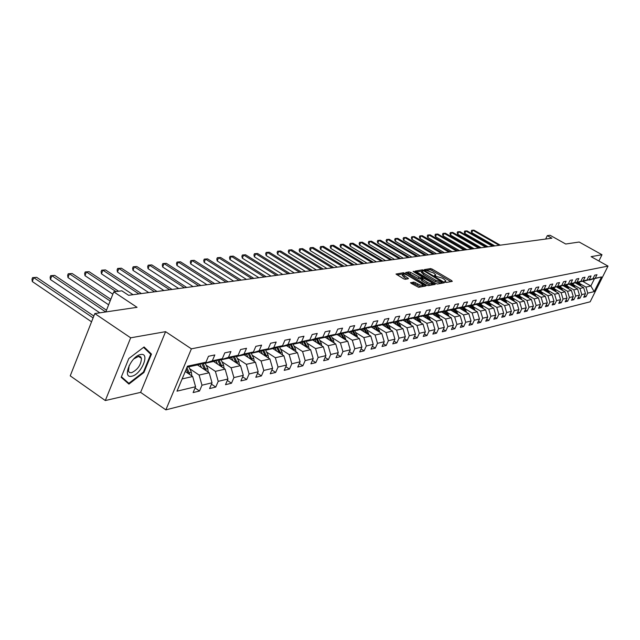 <?xml version="1.0" encoding="UTF-8"?>
<svg xmlns="http://www.w3.org/2000/svg" width="640" height="640" viewBox="0 0 640 640"><rect width="100%" height="100%" fill="white"/><g stroke="black" fill="none" stroke-linecap="round" stroke-linejoin="round"><path stroke-width="0.96" d="M445.048 282.08L446.216 282.464L452.272 281.392L451.744 280.648L432.232 269.128L430.576 268.576L424.28 269.632L433.672 273.032L435.752 274.928L434.4 275.624L434.856 276.04L442.168 278.056L443.8 279.024L445.92 280.96L444.584 281.656L445.048 282.08M140.376 357.648L140.616 356.784M410.672 282.568L411.176 283.352L418.632 287.336L426.024 285.896L403.56 272.736L395.992 274.048L403.472 278.736L405.216 279.304L408.536 278.624L402.776 274.4C403.2 273.592 404.888 273.952 407.832 275.472L421.056 283.368L422.832 285.016C422.4 285.816 420.712 285.456 417.776 283.936L413.816 282.04L410.552 282.832M598.888 261L602 254.728L579.184 242.032L565.72 244.016L550.088 235.272L547.296 235.64L551.896 238.208L128.6 295.304L121.824 290.816L113.768 291.864L105.8 311.944M130.672 337.816L105.312 400.544L140.616 392.376L165.592 331.664L130.672 337.816L94.808 313.568L137.056 307.328L113.768 291.864M165.592 331.664L191.392 348.84L608 266.096L590.16 301.8L165.856 409.856L191.392 348.84M602 254.728L591.104 256.656L608 266.096M435.72 283.464L437.416 284.016L444.304 282.8L443.776 282.048L424.096 270.384L422.416 269.832L415.224 271.072L435.72 283.464M435.208 284.408L428.144 285.656L426.424 285.096L405.728 272.536L408.992 271.896L410.712 272.464L420.488 277.824L422.656 277.336L413.632 271.76L413.184 271.344L414.48 271.632L435.208 284.408M105.312 400.544L70.232 375.848L94.808 313.568M195.048 388L199.512 391.024L201.976 385.208L212.032 382.808L209.584 388.568L215.768 387.056L218.216 381.336L227.936 379.016L225.504 384.68L231.488 383.224L233.912 377.592L243.312 375.344L240.904 380.92L246.696 379.512L249.096 373.968L258.192 371.792L255.808 377.288L261.408 375.92L263.792 370.456L272.6 368.36L270.24 373.768L275.664 372.44L278.024 367.064L286.56 365.024L284.216 370.352L289.472 369.072L291.816 363.776L300.088 361.8L297.76 367.048L302.864 365.8L305.176 360.584L313.2 358.672L310.896 363.84L315.848 362.632L318.144 357.488L325.928 355.632L323.64 360.736L328.44 359.56L330.72 354.488L338.272 352.688L336.008 357.712L340.672 356.576L342.928 351.576L350.264 349.824L348.024 354.784L352.544 353.68L354.784 348.752L361.912 347.048L359.688 351.936L364.088 350.864L366.304 346L373.232 344.344L371.024 349.168L375.304 348.128L377.496 343.328L384.232 341.72L382.048 346.48L386.208 345.464L388.384 340.728L394.936 339.168L392.768 343.864L396.816 342.88L398.976 338.208L405.344 336.68L403.2 341.32L407.136 340.36L409.28 335.744L415.48 334.264L413.352 338.84L417.184 337.904L419.304 333.352L425.344 331.912L423.24 336.432L426.968 335.52L429.072 331.024L434.96 329.616L432.864 334.08L436.504 333.192L438.584 328.752L444.32 327.384L442.248 331.792L445.792 330.928L447.856 326.544L453.448 325.208L451.392 329.56L454.84 328.72L456.896 324.384L462.344 323.088L460.304 327.384L463.672 326.56L465.704 322.28L471.016 321.016L469 325.264L472.288 324.464L474.304 320.232L479.488 318.992L477.48 323.192L480.688 322.408L482.688 318.232L487.744 317.024L485.76 321.176L488.888 320.408L490.872 316.28L495.808 315.096L493.84 319.2L496.896 318.456L498.856 314.368L503.68 313.224L501.728 317.272L504.712 316.544L506.664 312.512L511.376 311.384L509.432 315.392L512.352 314.68L514.28 310.688L518.888 309.592L516.96 313.56L519.816 312.864L521.728 308.912L526.232 307.84L524.32 311.76L527.104 311.08L529.008 307.176L533.408 306.128L531.512 310.008L534.24 309.344L536.128 305.48L540.424 304.456L538.544 308.288L541.208 307.64L543.08 303.816L547.288 302.816L545.424 306.616L548.032 305.976L549.888 302.2L554 301.216L552.152 304.968L554.704 304.352L556.544 300.608L560.568 299.648L558.736 303.36L561.232 302.752L563.056 299.056L567 298.112L565.184 301.792L567.624 301.192L569.432 297.528L573.288 296.608L571.488 300.256L573.88 299.672L575.68 296.04L579.456 295.144L577.664 298.744L580.008 298.176L581.792 294.584L585.488 293.704L583.712 297.272L586.008 296.712L587.776 293.152L594.16 291.632L601.504 276.928L589.2 279.928M199.512 391.024L193.112 392.584L195.584 386.736L177 391.168L187.464 366.192L205.952 362.208L208.464 356.28L214.816 354.944L212.312 360.84L222.312 358.68L224.8 352.848L230.936 351.56L228.456 357.36L238.128 355.272L240.592 349.536L246.52 348.288L244.064 353.992L253.416 351.976L255.856 346.328L261.592 345.128L259.16 350.736L268.208 348.792L270.624 343.232L276.176 342.064L273.768 347.592L282.528 345.704L284.92 340.224L290.296 339.096L287.912 344.544L296.392 342.712L298.768 337.32L303.976 336.224L301.608 341.584L309.832 339.816L312.184 334.504L317.24 333.44L314.888 338.72L322.864 337.008L325.192 331.776L330.088 330.744L327.768 335.944L335.496 334.28L337.808 329.12L342.56 328.128L340.256 333.256L347.76 331.64L350.056 326.552L354.664 325.584L352.384 330.64L359.664 329.072L361.936 324.056L366.416 323.12L364.152 328.104L371.232 326.576L373.48 321.632L377.832 320.72L375.592 325.64L382.464 324.152L384.696 319.28L388.928 318.392L386.704 323.24L393.392 321.8L395.6 316.992L399.712 316.128L397.512 320.912L404.008 319.512L406.2 314.768L410.2 313.928L408.016 318.648L414.344 317.28L416.512 312.6L420.4 311.784L418.24 316.44L424.392 315.112L426.544 310.496L430.336 309.696L428.192 314.296L434.184 313.008L436.32 308.44L440.008 307.664L437.88 312.208L443.72 310.952L445.832 306.448L449.424 305.688L447.32 310.176L453.008 308.944L455.104 304.496L458.6 303.76L456.512 308.192L462.056 307L464.136 302.6L467.544 301.888L465.472 306.256L470.88 305.096L472.936 300.752L476.264 300.056L474.216 304.376L479.48 303.24L481.528 298.952L484.768 298.272L482.736 302.536L487.872 301.432L489.904 297.192L493.064 296.528L491.048 300.744L496.064 299.664L498.072 295.472L501.168 294.824L499.16 298.992L504.056 297.944L506.048 293.8L509.064 293.168L507.08 297.288L511.864 296.256L513.84 292.168L516.784 291.544L514.816 295.624L519.488 294.616L521.448 290.568L524.32 289.968L522.368 293.992L526.936 293.008L528.872 289.008L531.688 288.416L529.752 292.4L534.208 291.44L536.136 287.488L538.88 286.904L536.968 290.848L541.32 289.904L543.232 285.992L545.92 285.432L544.016 289.328L548.272 288.408L550.168 284.536L552.792 283.984L550.912 287.84L555.072 286.944L556.952 283.112L559.52 282.576L557.648 286.384L561.728 285.504L563.592 281.72L566.104 281.192L564.248 284.968L568.232 284.104L570.08 280.36L572.544 279.84L570.696 283.576L574.6 282.728L576.432 279.024L578.84 278.52L577.016 282.208L580.832 281.392L582.656 277.72L585.008 277.224L583.2 280.88L586.936 280.072L588.744 276.44L591.048 275.952L589.248 279.576L592.912 278.784L594.704 275.184L596.968 274.712L595.184 278.296L601.504 276.928M197.488 364.936L209.184 372.768L199.104 375.064L189.696 368.728M203.288 363.072L203.976 363.528L214.032 361.352L222.312 358.68M199.104 375.064L201.976 385.208M209.184 372.768L212.032 382.808M212.312 360.84L203.976 363.528M213.56 361.456L225.128 369.144L215.376 371.36L206.104 365.16M219.544 359.576L220.208 360.016L229.928 357.912L238.128 355.272M215.376 371.36L218.216 381.336M225.128 369.144L227.936 379.016M228.456 357.36L220.208 360.016M229.112 358.088L240.544 365.64L231.112 367.784L221.96 361.712M235.264 356.192L235.904 356.616L245.304 354.584L253.416 351.976M231.112 367.784L233.912 377.592M240.544 365.64L243.312 375.344M244.064 353.992L235.904 356.616M244.16 354.832L255.464 362.248L246.336 364.32L237.304 358.368M250.464 352.928L251.088 353.328L260.184 351.36L268.208 348.792M246.336 364.32L249.096 373.968M255.464 362.248L258.192 371.792M259.16 350.736L251.088 353.328M258.728 351.672L269.904 358.96L261.072 360.968L252.16 355.136M265.176 349.76L265.776 350.144L274.584 348.24L282.528 345.704M261.072 360.968L263.792 370.456M269.904 358.96L272.6 368.36M273.768 347.592L265.776 350.144M272.848 348.616L283.896 355.784L275.344 357.728L266.544 352M279.424 346.696L280 347.064L288.536 345.216L296.392 342.712M275.344 357.728L278.024 367.064M283.896 355.784L286.56 365.024M287.912 344.544L280 347.064M286.528 345.656L297.464 352.696L289.168 354.584L280.48 348.968M293.224 343.72L293.784 344.08L302.056 342.296L309.832 339.816M289.168 354.584L291.816 363.776M297.464 352.696L300.088 361.8M301.608 341.584L293.784 344.08M299.8 342.784L310.608 349.704L302.568 351.536L293.984 346.024M306.6 340.84L307.144 341.192L315.168 339.456L322.864 337.008M302.568 351.536L305.176 360.584M310.608 349.704L313.2 358.672M314.888 338.72L307.144 341.192M312.672 339.992L323.368 346.808L315.56 348.584L307.088 343.168M319.576 338.048L320.104 338.384L327.88 336.704L335.496 334.28M315.56 348.584L318.144 357.488M323.368 346.808L325.928 355.632M327.768 335.944L320.104 338.384M325.168 337.288L335.752 343.992L328.176 345.712L319.808 340.4M332.16 335.344L340.224 334.032L347.76 331.64M328.176 345.712L330.72 354.488M335.752 343.992L338.272 352.688M340.256 333.256L332.672 335.664M337.304 334.664L347.768 341.256L340.416 342.928L332.152 337.704M344.376 332.712L352.208 331.432L359.664 329.072M340.416 342.928L342.928 351.576M347.768 341.256L350.264 349.824M352.384 330.64L344.872 333.024M349.088 332.112L359.448 338.6L352.304 340.224L344.136 335.096M356.24 330.152L363.848 328.912L371.232 326.576M352.304 340.224L354.784 348.752M359.448 338.6L361.912 347.048M364.152 328.104L356.72 330.456M360.544 329.632L370.8 336.024L363.848 337.6L355.784 332.552M367.768 327.672L375.152 326.464L382.464 324.152M363.848 337.6L366.304 346M370.8 336.024L373.232 344.344M375.592 325.64L368.232 327.96M371.688 327.216L381.832 333.512L375.08 335.048L367.104 330.088M378.968 325.264L386.152 324.088L393.392 321.8M375.08 335.048L377.496 343.328M381.832 333.512L384.232 341.72M386.704 323.24L379.416 325.544M382.52 324.872L392.56 331.072L385.992 332.568L378.112 327.68M389.856 322.912L396.84 321.768L404.008 319.512M385.992 332.568L388.384 340.728M392.56 331.072L394.936 339.168M397.512 320.912L390.296 323.184M393.064 322.584L403 328.696L396.608 330.152L388.816 325.344M400.448 320.632L407.24 319.52L414.344 317.28M396.608 330.152L398.976 338.208M403 328.696L405.344 336.68M408.016 318.648L400.88 320.896M403.32 320.368L413.16 326.392L406.936 327.8L399.24 323.072M410.752 318.416L417.368 317.328L424.392 315.112M406.936 327.8L409.28 335.744M413.16 326.392L415.48 334.264M418.24 316.44L411.168 318.664M413.32 318.2L423.056 324.136L417 325.52L409.384 320.864M420.784 316.248L427.224 315.192L434.184 313.008M417 325.52L419.304 333.352M423.056 324.136L425.344 331.912M428.192 314.296L421.192 316.496M423.048 316.096L432.688 321.952L426.792 323.288L419.256 318.704M430.552 314.144L436.824 313.112L443.72 310.952M426.792 323.288L429.072 331.024M432.688 321.952L434.96 329.616M437.88 312.208L430.944 314.384M432.536 314.04L442.08 319.816L436.328 321.12L428.88 316.608M440.064 312.096L446.176 311.088L453.008 308.944M436.328 321.12L438.584 328.752M442.08 319.816L444.32 327.384M447.32 310.176L440.448 312.328M441.776 312.04L451.232 317.736L445.624 319.008L438.256 314.56M449.336 310.096L455.296 309.112L462.056 307M445.624 319.008L447.856 326.544M451.232 317.736L453.448 325.208M456.512 308.192L449.712 310.32M450.792 310.088L460.152 315.704L454.688 316.944L447.4 312.568M458.376 308.152L464.184 307.192L470.88 305.096M454.688 316.944L456.896 324.384M460.152 315.704L462.344 323.088M465.472 306.256L458.736 308.368M459.584 308.184L468.848 313.728L463.52 314.936L456.312 310.616M467.184 306.248L472.848 305.312L479.48 303.24M463.52 314.936L465.704 322.28M468.848 313.728L471.016 321.016M474.216 304.376L467.536 306.464M468.16 306.328L477.344 311.792L472.144 312.976L465.008 308.72M475.776 304.4L481.304 303.48L487.872 301.432M472.144 312.976L474.304 320.232M477.344 311.792L479.488 318.992M482.736 302.536L476.12 304.6M476.528 304.512L485.624 309.912L480.552 311.064L473.496 306.872M484.16 302.592L489.552 301.696L496.064 299.664M480.552 311.064L482.688 318.232M485.624 309.912L487.744 317.024M491.048 300.744L484.496 302.792M484.704 302.744L493.712 308.072L488.76 309.2L481.776 305.064M492.344 300.824L497.608 299.952L504.056 297.944M488.76 309.2L490.872 316.28M493.712 308.072L495.808 315.096M499.16 298.992L492.672 301.016L501.608 306.28L503.68 313.224M501.608 306.28L496.768 307.376L489.856 303.296M500.328 299.104L505.472 298.248L511.864 296.256M496.768 307.376L498.856 314.368M507.08 297.288L500.656 299.296M500.176 299.152L509.32 304.528L504.592 305.6L497.752 301.568M508.128 297.424L519.488 294.616M504.592 305.6L506.664 312.512M509.32 304.528L511.376 311.384M514.816 295.624L508.448 297.608M507.816 297.52L516.856 302.808L512.24 303.864L505.464 299.888M515.752 295.776L526.936 293.008M512.24 303.864L514.28 310.688M516.856 302.808L518.888 309.592M522.368 293.992L516.056 295.96M515.28 295.92L524.216 301.136L519.704 302.16L513 298.24M523.192 294.176L534.208 291.44M519.704 302.16L521.728 308.912M524.216 301.136L526.232 307.84M529.752 292.4L523.496 294.344M522.584 294.36L531.416 299.504L527 300.504L520.368 296.632M530.464 292.6L541.32 289.904M527 300.504L529.008 307.176M531.416 299.504L533.408 306.128M536.968 290.848L530.76 292.776M529.72 292.832L538.448 297.904L534.136 298.88L527.568 295.056M537.576 291.072L548.272 288.408M534.136 298.88L536.128 305.48M538.448 297.904L540.424 304.456M544.016 289.328L537.864 291.232M536.704 291.344L545.336 296.336L541.112 297.296L534.608 293.52M544.528 289.568L555.072 286.944M541.112 297.296L543.08 303.816M545.336 296.336L547.288 302.816M550.912 287.84L544.808 289.728M543.528 289.88L552.064 294.808L547.936 295.744L541.496 292.016M551.336 288.104L561.728 285.504M547.936 295.744L549.888 302.2M552.064 294.808L554 301.216M557.648 286.384L551.608 288.256M550.208 288.448L558.656 293.304L554.616 294.224L548.232 290.544M557.984 286.664L568.232 284.104M554.616 294.224L556.544 300.608M558.656 293.304L560.568 299.648M564.248 284.968L558.256 286.824M556.752 287.048L565.104 291.84L561.152 292.736L554.824 289.104M564.496 285.264L574.6 282.728M561.152 292.736L563.056 299.056M565.104 291.84L567 298.112M570.696 283.576L564.76 285.408M563.152 285.68L571.416 290.408L567.544 291.288L561.28 287.696M570.864 283.888L580.832 281.392M567.544 291.288L569.432 297.528M571.416 290.408L573.288 296.608M577.016 282.208L571.128 284.032M569.416 284.336L577.592 289L573.808 289.864L567.592 286.312M578.144 284.496L577.112 282.544L586.936 280.072M573.808 289.864L575.68 296.04M577.592 289L579.456 295.144M583.2 280.88L577.36 282.68M575.56 283.016L583.648 287.624L579.936 288.464L573.784 284.96M583.216 281.224L592.912 278.784M579.936 288.464L581.792 294.584M583.648 287.624L585.488 293.704M589.248 279.576L583.456 281.36M582.728 281.376L590.848 285.984L585.936 287.104L579.84 283.632M585.936 287.104L587.776 293.152M594.328 279.008L590.848 285.984L594.16 291.632M595.184 278.296L589.44 280.072M140.616 392.376L165.856 409.856M547.296 235.64L545.648 239.056M182.136 378.92L192.696 376.52L185.248 371.496M205.952 362.208L197.584 364.912L187.048 367.192M192.696 376.52L195.584 386.736M584.44 295.816L586.008 296.712M578.4 297.256L580.008 298.176M572.24 298.728L573.88 299.672M565.952 300.232L567.624 301.192M559.52 301.768L561.232 302.752M552.96 303.336L554.704 304.352M546.248 304.936L548.032 305.976M539.384 306.576L541.208 307.64M532.368 308.248L534.24 309.344M525.2 309.96L527.104 311.08M517.856 311.712L519.816 312.864M510.352 313.504L512.352 314.68M502.664 315.336L504.712 316.544M494.792 317.208L496.896 318.456M486.736 319.128L488.888 320.408M478.48 321.088L480.688 322.408M470.024 323.104L472.288 324.464M461.352 325.168L463.672 326.56M452.464 327.28L454.84 328.72M443.352 329.44L445.792 330.928M434 331.664L436.504 333.192M424.4 333.944L426.968 335.52M414.544 336.28L417.184 337.904M404.424 338.68L407.136 340.36M394.024 341.144L396.816 342.88M383.336 343.672L386.208 345.464M372.352 346.28L375.304 348.128M361.048 348.952L364.088 350.864M349.416 351.696L352.544 353.68M337.448 354.528L340.672 356.576M325.12 357.432L328.44 359.56M312.416 360.432L315.848 362.632M299.328 363.512L302.864 365.8M285.824 366.696L289.472 369.072M271.896 369.968L275.664 372.44M257.52 373.352L261.408 375.92M242.672 376.84L246.696 379.512M227.328 380.44L231.488 383.224M211.464 384.152L215.768 387.056M121.192 377.312L128.928 384.096L143.936 372.48L151.48 354.104L144.08 346.96L128.808 358.544L121.192 377.312M148.408 352.024L151.48 354.104M143.392 372.104L143.936 372.48M445.36 282.24L445.744 281.32M435.2 276.224L435.584 275.296M450.848 281.648L431.68 270.32L430.024 269.768L425.768 270.432M422.16 271.048L416.28 271.904M442.872 283.056L441.944 282.504M442.128 282L424.464 271.224L423.288 270.84L421.96 271.448L424.032 273.344L435.888 280.376L442.128 282L441.632 283.048M421.576 272.272L423.472 274.552L424.032 273.344M441.56 283.216L435.32 281.592L423.472 274.552M406.792 273.384L408.432 273.128L408.992 271.896M422.056 278.472L419.92 279.056L418.208 278.496L408.432 273.128M422.4 277.896L423.44 278.52M432.064 283.648L433.768 284.664M427.184 282.28C430.072 283.768 431.728 284.128 432.16 283.36L430.384 281.728L424.056 278.416L421.888 278.904L427.184 282.28L426.616 283.504C429.496 285 431.16 285.36 431.584 284.592L432 283.696M421.472 279.976L421.976 280.744L422.544 279.512M426.616 283.504L421.976 280.744M422.672 285.368L422.256 286.256C421.824 287.064 420.144 286.704 417.2 285.184L413.24 283.288L411.552 283.576M402.368 275.28L403.936 277.248L404.504 276M406.92 279.032L403.936 277.248M403.56 272.736L403 273.976L397.056 274.896M424.432 286.312L422.752 285.312M581.104 286.176L579.136 282.296M500.28 245.176L473.952 230.144L472.856 230.264L471.736 232.656L494.888 245.904M580.064 285.584L578.4 282.456M577.936 282.56L579.32 285.16M471.736 232.656L471.256 231.24L471.704 230.288L472.856 230.264L499.208 245.32M471.704 230.288L473.952 230.144M131.776 376.216C141.344 374.64 150.56 352.192 140.616 354.552C130.96 355.944 121.64 378.912 131.776 376.216M129.168 365.464L128.44 371.24L129.616 372.568L131.56 372.704C137.72 369.728 141.024 364.952 141.464 358.384L140.6 356.776L138.936 356.232L133.784 358.912M140.568 356.744L140.336 357.616M143.56 347.352L150.728 354.264L143.424 372.072L128.872 383.328L121.416 376.768M124.96 380.616L128.872 383.328M575.064 287.56L573.072 283.616M572.048 285.84L571.08 284.008M493.552 246.08L467.024 230.896L465.896 231.016L464.776 233.424L488.112 246.816M574.008 286.952L572.32 283.776M571.848 283.88L573.248 286.52M464.776 233.424L464.296 232L464.744 231.04L465.896 231.016L492.464 246.224M464.744 231.04L467.024 230.896M568.896 288.968L566.88 284.952M565.824 287.208L564.864 285.392M486.696 247.008L459.952 231.656L458.808 231.776L457.672 234.216L481.192 247.744M567.824 288.352L566.112 285.12M565.632 285.224L567.056 287.912M457.672 234.216L457.192 232.776L457.64 231.8L458.808 231.776L485.584 247.152M457.64 231.8L459.952 231.656M562.6 290.408L560.552 286.32M559.472 288.608L558.496 286.768M479.696 247.952L452.736 232.432L451.56 232.56L450.424 235.024L474.136 248.696M561.512 289.784L559.776 286.488M559.28 286.6L560.72 289.328M450.424 235.024L449.944 233.568L450.4 232.584L451.56 232.56L478.56 248.104M450.4 232.584L452.736 232.432M556.168 291.872L554.096 287.72M552.976 290.04L551.992 288.176M472.544 248.912L445.368 233.232L444.168 233.36L443.024 235.848L466.928 249.672M555.872 291.088L555.096 291.256L553.296 287.896M552.792 288L554.256 290.776M443.024 235.848L442.544 234.376L443 233.384L444.168 233.36L471.384 249.072M443 233.384L445.368 233.232M549.592 293.376L547.496 289.152M546.344 291.504L545.352 289.616M465.248 249.896L437.848 234.04L436.624 234.176L435.464 236.688L459.568 250.664M549.288 292.552L548.48 292.736L546.68 289.328M546.168 289.44L547.656 292.256M435.464 236.688L434.984 235.2L435.448 234.2L436.624 234.176L464.064 250.056M435.448 234.2L437.848 234.04M542.872 294.912L540.752 290.608M539.568 293L538.56 291.088M457.792 250.904L430.16 234.872L428.92 235.008L427.752 237.544L452.048 251.68M541.744 294.256L539.92 290.792M539.392 290.904L540.904 293.776M427.752 237.544L427.272 236.04L427.736 235.024L428.92 235.008L456.584 251.064M427.736 235.024L430.16 234.872M536.008 296.48L533.864 292.104M532.64 294.528L531.616 292.584M530.264 293.144L530.04 292.736M450.176 251.928L422.32 235.72L421.048 235.856L419.872 238.424L444.376 252.712M534.864 295.816L533.008 292.288M532.472 292.4L534.008 295.32M419.872 238.424L419.392 236.904L419.864 235.88L421.048 235.856L448.936 252.096M419.864 235.88L422.32 235.72M528.992 298.088L526.816 293.624M525.552 296.088L524.52 294.12M523.152 294.696L522.928 294.256M442.392 252.984L414.304 236.584L413 236.72L411.824 239.32L436.528 253.776M527.832 297.416L525.944 293.816M525.392 293.936L526.952 296.904M411.824 239.32L411.344 237.784L411.816 236.744L413 236.72L441.128 253.152M411.816 236.744L414.304 236.584M521.808 299.736L519.608 295.184M518.304 297.688L517.264 295.696M515.888 296.272L515.64 295.808M434.44 254.056L406.112 237.464L404.784 237.608L403.6 240.232L428.512 254.856M520.632 299.048L518.72 295.384M518.16 295.504L519.736 298.52M403.6 240.232L403.12 238.68L403.592 237.632L404.784 237.608L433.152 254.224M403.592 237.632L406.112 237.464M514.472 301.416L512.24 296.784M510.896 299.32L509.84 297.304M508.448 297.888L508.24 297.488M426.312 255.152L397.744 238.368L396.384 238.52L395.184 241.168L420.312 255.96M513.28 300.72L511.328 296.984M510.752 297.104L512.36 300.176M395.184 241.168L394.712 239.6L395.192 238.536L396.384 238.52L424.992 255.328M395.192 238.536L397.744 238.368M506.952 303.136L504.696 298.416M503.312 300.992L502.24 298.944M418 256.272L389.184 239.296L387.8 239.448L386.592 242.128L411.928 257.088M505.744 302.424L503.768 298.616M503.176 298.744L504.808 301.872M386.592 242.128L386.12 240.536L386.6 239.464L387.8 239.448L416.648 256.456M386.6 239.464L389.184 239.296M499.264 304.896L496.984 300.088M495.544 302.704L494.472 300.632M409.496 257.416L380.44 240.24L379.016 240.392L377.8 243.104L403.352 258.248M498.04 304.176L496.024 300.296M495.424 300.424L497.08 303.608M377.8 243.104L377.328 241.496L377.816 240.408L379.016 240.392L408.112 257.608M377.816 240.408L380.44 240.24M491.392 306.704L489.08 301.8M487.6 304.456L486.512 302.352M400.792 258.592L371.488 241.208L370.032 241.36L368.808 244.104L394.584 259.432M490.152 305.968L488.104 302.008M487.488 302.144L489.168 305.392M368.808 244.104L368.336 242.472L368.824 241.376L370.032 241.36L399.384 258.784M368.824 241.376L371.488 241.208M483.336 308.552L480.992 303.552M479.464 306.256L478.36 304.12M391.896 259.792L362.328 242.192L360.84 242.352L359.608 245.128L385.608 260.64M482.072 307.8L479.992 303.768M479.36 303.904L481.072 307.208M359.608 245.128L359.136 243.48L359.632 242.368L360.84 242.352L390.448 259.984M359.632 242.368L362.328 242.192M475.08 310.448L472.704 305.344M471.128 308.096L470.008 305.928M382.776 261.024L352.96 243.208L351.432 243.368L350.192 246.176L376.424 261.88M473.792 309.68L471.68 305.568M471.032 305.704L472.776 309.08M350.192 246.176L349.728 244.504L350.224 243.384L351.432 243.368L381.296 261.224M350.224 243.384L352.96 243.208M466.616 312.392L464.216 307.176M462.584 309.976L461.448 307.784M373.448 262.28L343.368 244.24L341.808 244.408L340.56 247.248L367.016 263.144M465.312 311.608L463.168 307.408M462.504 307.552L464.272 310.992M340.56 247.248L340.088 245.56L340.592 244.424L341.808 244.408L371.936 262.488M340.592 244.424L343.368 244.24M457.944 314.384L455.504 309.048M453.824 311.912L452.68 309.68M363.896 263.568L333.544 245.304L331.944 245.472L330.688 248.344L357.376 264.448M456.624 313.592L454.44 309.296M453.76 309.448L455.56 312.952M330.688 248.344L330.224 246.632L330.728 245.488L331.944 245.472L362.344 263.776M330.728 245.488L333.544 245.304M449.056 316.424L446.576 310.96M444.848 313.888L443.688 311.624M354.104 264.888L323.48 246.384L321.848 246.568L320.576 249.464L347.512 265.776M447.712 315.616L445.496 311.232M444.8 311.384L446.632 314.96M320.576 249.464L320.12 247.736L320.624 246.576L321.848 246.568L352.512 265.104M320.624 246.576L323.48 246.384M439.944 318.52L437.424 312.928M435.648 315.92L434.472 313.624M344.072 266.24L313.176 247.504L311.496 247.68L310.224 250.616L337.392 267.144M438.576 317.696L436.32 313.224M435.608 313.376L437.472 317.032M310.224 250.616L309.76 248.864L310.272 247.688L311.496 247.68L342.44 266.464M310.272 247.688L313.176 247.504M430.592 320.672L428.032 314.936M426.2 318.008L425.008 315.672M333.792 267.632L302.608 248.64L300.896 248.824L299.608 251.8L327.024 268.544M429.2 319.832L426.904 315.256M426.176 315.416L428.072 319.144M299.608 251.8L299.152 250.024L299.664 248.832L300.896 248.824L332.12 267.856M299.664 248.832L302.608 248.64M420.992 322.88L418.392 317M416.504 320.144L415.296 317.776M323.248 269.048L291.784 249.808L290.024 250L288.728 253.008L316.392 269.976M419.584 322.024L417.248 317.352M416.496 317.512L418.432 321.32M288.728 253.008L288.272 251.208L288.792 250.008L290.024 250L321.528 269.28M288.792 250.008L291.784 249.808M411.136 325.152L408.496 319.12M406.552 322.344L405.328 319.928M312.432 270.512L280.68 251.008L278.872 251.2L277.568 254.248L305.488 271.448M409.704 324.272L407.328 319.488M406.56 319.664L408.536 323.56M277.568 254.248L277.12 252.424L277.64 251.208L278.872 251.2L310.672 270.744M277.64 251.208L280.68 251.008M401.016 327.48L398.336 321.296M396.336 324.6L395.096 322.144M301.336 272.008L269.288 252.24L267.432 252.44L266.12 255.528L294.296 272.952M399.56 326.584L397.136 321.68M396.36 321.872L398.368 325.848M266.12 255.528L265.68 253.68L266.2 252.44L267.432 252.44L299.528 272.248M266.2 252.44L269.288 252.24M390.624 329.88L387.904 323.528M385.84 326.92L384.576 324.424M289.944 273.544L257.6 253.496L255.696 253.704L254.376 256.832L282.808 274.504M389.144 328.96L386.664 323.92M385.872 324.144L387.928 328.208M254.376 256.832L253.936 254.96L254.464 253.712L255.696 253.704L288.088 273.792M254.464 253.712L257.6 253.496M379.944 332.344L377.176 325.824M375.048 329.304L373.768 326.768M372.224 327.552L372.016 327.144M278.248 275.12L245.6 254.792L243.648 255.008L242.32 258.176L271.016 276.096M378.432 331.408L375.904 326.224M375.104 326.48L377.2 330.64M242.32 258.176L241.88 256.272L242.416 255.008L243.648 255.008L276.344 275.376M242.416 255.008L245.6 254.792M368.96 334.88L366.152 328.184M363.952 331.752L362.656 329.168M361.096 329.968L360.888 329.552M266.232 276.744L233.28 256.128L231.28 256.344L229.936 259.552L258.904 277.728M367.424 333.92L364.848 328.6M364.024 328.856L366.168 333.136M229.936 259.552L229.504 257.624L230.04 256.344L231.28 256.344L264.28 277M230.04 256.344L233.28 256.128M357.664 337.488L354.808 330.608M352.544 334.272L351.232 331.648M349.656 332.464L349.44 332.032M253.888 278.408L220.632 257.488L218.568 257.712L217.216 260.968L246.464 279.408M356.104 336.504L353.472 331.032M352.616 331.304L354.816 335.704M217.216 260.968L216.792 259.008L217.336 257.712L218.568 257.712L251.88 278.672M217.336 257.712L220.632 257.488M346.048 340.168L343.144 333.104M340.8 336.864L339.472 334.192M337.888 335.032L337.664 334.584M241.208 280.112L207.624 258.896L205.504 259.12L204.144 262.416L233.672 281.136M344.456 339.168L341.76 333.544M340.888 333.816L343.144 338.344M204.144 262.416L203.728 260.432L204.272 259.12L205.504 259.12L239.136 280.392M204.272 259.12L207.624 258.896M334.08 342.936L333.584 340.592L331.136 335.664M328.72 339.536L327.368 336.816M325.768 337.672L325.536 337.208M228.16 281.872L194.256 260.336L192.08 260.576L190.712 263.912L220.512 282.904M332.464 341.912L329.712 336.12M328.816 336.408L331.136 341.064M190.712 263.912L190.304 261.904L190.848 260.568L192.08 260.576L226.032 282.16M190.848 260.568L194.256 260.336M321.768 345.784L321.264 343.336L318.768 338.304M316.272 342.288L314.896 339.512M313.296 340.392L313.056 339.912M214.736 283.688L180.512 261.824L178.272 262.064L176.896 265.448L206.984 284.728M320.12 344.736L317.304 338.776M316.384 339.064L318.76 343.872M176.896 265.448L176.496 263.408L177.04 262.056L178.272 262.064L212.552 283.984M177.04 262.056L180.512 261.824M309.072 348.72L308.568 346.16L306.032 341.024M303.456 345.12L302.056 342.296M300.44 343.192L300.192 342.696M200.928 285.552L166.368 263.352L164.064 263.6L162.68 267.032L193.056 286.608M307.4 347.648L304.528 341.504M303.568 341.808L306.016 346.768M162.68 267.032L162.288 264.96L162.84 263.584L164.064 263.6L198.68 285.848M162.84 263.584L166.368 263.352M295.992 351.752L295.488 349.072L292.904 343.824M290.24 348.048L288.808 345.136M287.192 346.08L286.936 345.568M186.712 287.464L151.816 264.92L149.448 265.176L148.048 268.656L178.72 288.544M294.288 350.648L291.352 344.32M290.368 344.632L292.88 349.744M148.048 268.656L147.664 266.552L148.224 265.16L149.448 265.176L184.392 287.776M148.224 265.16L151.816 264.92M282.512 354.88L282 352.072L279.368 346.712M276.608 351.056L275.144 348.064M273.528 349.064L273.272 348.528M172.064 289.44L136.832 266.536L134.392 266.8L132.984 270.336L163.952 290.536M280.768 353.752L277.768 347.224M276.752 347.544L279.336 352.824M132.984 270.336L132.608 268.2L133.168 266.784L134.392 266.8L169.68 289.76M133.168 266.784L136.832 266.536M268.592 358.104L268.088 355.176L265.568 350.016M262.552 354.168L261.048 351.08M259.44 352.136L259.168 351.576M156.976 291.472L121.4 268.2L118.88 268.472L117.464 272.056L148.736 292.584M266.816 356.952L263.76 350.216M262.712 350.552L265.368 356M117.464 272.056L117.104 269.888L117.664 268.456L118.88 268.472L154.52 291.808M117.664 268.456L121.4 268.2M254.232 361.44L253.728 358.368L251.264 353.288M248.04 357.376L246.496 354.2M244.888 355.312L244.608 354.728M141.424 293.576L105.496 269.92L102.896 270.2L101.472 273.84L133.056 294.704M252.424 360.256L249.296 353.304M248.216 353.648L250.944 359.28M101.472 273.84L101.12 271.632L101.688 270.176L102.896 270.2L138.888 293.92M101.688 270.176L105.496 269.92M239.4 364.888L238.904 361.672L236.408 356.504M233.056 360.688L231.472 357.416M229.872 358.592L229.576 357.984M118.592 291.24L89.096 271.688L86.424 271.976L84.984 275.672L112.84 294.2M237.56 363.664L234.36 356.488M233.24 356.848L236.048 362.672M84.984 275.672L84.64 273.432L85.216 271.952L86.424 271.976L115.96 291.576M85.216 271.952L89.096 271.688M224.08 368.448L223.592 365.08L221.056 359.832M217.568 364.12L215.944 360.736M214.352 361.976L214.048 361.344M110.816 299.304L72.184 273.52L69.424 273.816L67.976 277.568L108.64 304.8M222.2 367.2L218.928 359.776M217.776 360.144L220.656 366.176M67.976 277.568L67.648 275.288L68.224 273.784L69.424 273.816L110.136 301.016M68.224 273.784L72.184 273.52M208.24 372.136L207.76 368.608L205.192 363.264M201.56 367.664L199.888 364.168M198.304 365.48L197.976 364.784M106.496 310.2L54.728 275.4L51.88 275.712L50.424 279.52L99.8 312.832M206.32 370.848L202.976 363.176M201.784 363.56L204.752 369.8M50.424 279.52L50.112 277.2L50.688 275.68L51.88 275.712L105.736 311.952M50.688 275.68L54.728 275.4M191.848 375.952L191.384 372.256L188.784 366.816M93.832 316.032L36.704 277.344L33.76 277.664L32.296 281.536L91.552 321.816M189.896 374.632L186.896 367.568M186.224 369.152L188.296 373.552M32.296 281.536L32 279.176L32.584 277.632L33.76 277.664L93.096 317.896M32.584 277.632L36.704 277.344M445.136 282.128L445.472 281.416M434.968 276.104L435.296 275.392M430.024 269.768L430.576 268.576M431.68 270.32L432.232 269.128M451.32 281.568L451.744 280.648M421.864 271.04L422.416 269.832M423.84 270.936L424.096 270.384M443.352 282.976L443.776 282.048M435.32 281.592L435.888 280.376M440.72 283.36L441.28 282.152M410.144 273.688L410.712 272.464M418.208 278.496L418.776 277.264M419.92 279.056L420.488 277.824M421.936 278.72L422.504 277.496M414.256 272.128L414.48 271.632M434.248 284.576L434.688 283.648M413.24 283.288L413.816 282.04M414.984 283.856L415.552 282.608M417.2 285.184L417.776 283.936M407.464 278.944L407.88 278.024M404.888 274.184L405.288 273.304M424.92 286.224L425.36 285.28M580.208 285.664L580.848 285.528M574.128 287.024L574.8 286.872M567.92 288.408L568.624 288.248M561.576 289.816L562.312 289.656M541.736 294.232L542.56 294.048M534.84 295.768L535.688 295.584M527.792 297.344L528.656 297.144M520.584 298.944L521.472 298.744M513.208 300.584L514.12 300.384M505.672 302.264L506.6 302.064M497.944 303.984L498.896 303.776M490.048 305.744L491.016 305.528M481.952 307.552L482.944 307.328M473.664 309.392L474.68 309.168M465.168 311.288L466.208 311.056M456.464 313.224L457.536 312.984M447.536 315.216L448.632 314.968M438.384 317.248L439.512 317M428.992 319.344L430.144 319.088M419.352 321.488L420.544 321.224M409.464 323.688L410.68 323.416M399.304 325.952L400.552 325.672M388.864 328.28L390.152 327.992M378.144 330.664L379.464 330.368M367.12 333.12L368.472 332.816M355.776 335.648L357.176 335.336M344.112 338.248L345.552 337.928M332.104 340.92L333.584 340.592M319.736 343.672L321.264 343.336M307 346.512L308.568 346.16M293.864 349.432L295.488 349.072M280.328 352.448L282 352.072M266.368 355.56L268.088 355.176M251.952 358.768L253.728 358.368M237.064 362.08L238.904 361.672M221.688 365.504L223.592 365.08M205.792 369.048L207.76 368.608M189.352 372.712L191.384 372.256M187.616 373.096L188.064 372.992M441.656 283.112L442.184 281.984M421.4 272.656L421.96 271.448M422.088 278.56L422.6 277.464M421.32 280.136L421.888 278.904M402.208 275.64L402.776 274.4M138.376 356.288L141.464 358.384"/></g></svg>
